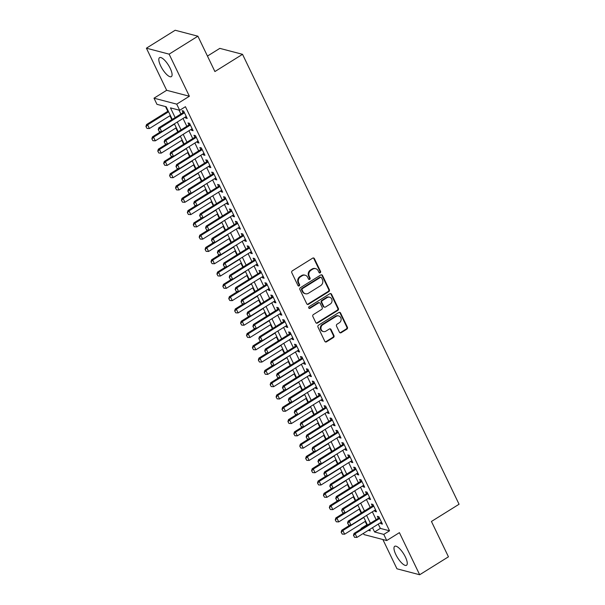 <?xml version="1.0" encoding="UTF-8"?>
<svg xmlns="http://www.w3.org/2000/svg" width="605" height="605" viewBox="0 0 605 605"><rect width="100%" height="100%" fill="white"/><g stroke="black" fill="none" stroke-linecap="round" stroke-linejoin="round"><path stroke-width="0.91" d="M320.189 272.802A0.983 0.885 104.7 0 0 320.567 271.463L314.396 258.645A1.407 1.263 104.7 0 0 312.687 258.138L292.351 270.821A1.407 1.263 104.7 0 0 291.799 272.726L297.97 285.552A0.983 0.885 104.7 0 0 299.165 285.9A0.983 0.885 104.7 0 0 299.551 284.562L298.757 282.906A4.5 4.031 104.7 0 1 300.511 276.787L302.205 275.736A4.5 4.031 104.7 0 1 305.207 275.245A4.5 4.031 104.7 0 1 307.68 277.34L308.482 278.996A0.983 0.885 104.7 0 0 309.677 279.351A0.983 0.885 104.7 0 0 310.062 278.013L309.261 276.356A4.5 4.031 104.7 0 1 311.023 270.238L312.717 269.18A4.5 4.031 104.7 0 1 315.712 268.688A4.5 4.031 104.7 0 1 318.192 270.79L318.986 272.447A0.983 0.885 104.7 0 0 320.189 272.802M319.236 272.764A0.983 0.885 104.7 0 0 319.954 271.305L313.783 258.479A1.407 1.263 104.7 0 0 313.307 257.949M298.22 285.863A0.983 0.885 104.7 0 0 298.938 284.403L298.144 282.747L298.757 282.906M308.731 279.313A0.983 0.885 104.7 0 0 309.45 277.854L308.648 276.19L309.261 276.356M405.411 557.046A11.17 3.592 -121.9 0 0 394.71 546.307A11.17 3.592 -121.9 0 0 395.829 554.535A11.17 3.592 -121.9 0 0 406.53 565.274A11.17 3.592 -121.9 0 0 405.411 557.046M170.239 68.403A11.17 3.592 -121.9 0 0 159.538 57.664A11.17 3.592 -121.9 0 0 160.665 65.892A11.17 3.592 -121.9 0 0 171.359 76.631A11.17 3.592 -121.9 0 0 170.239 68.403M339.45 332.205A1.407 1.263 104.7 0 0 341.159 332.705L346.862 329.15A1.407 1.263 104.7 0 0 347.414 327.237L340.562 312.997A1.407 1.263 104.7 0 0 338.853 312.498L318.51 325.18A1.407 1.263 104.7 0 0 317.965 327.086L324.817 341.326A1.407 1.263 104.7 0 0 326.526 341.825L333.416 337.529A1.407 1.263 104.7 0 0 333.968 335.624L331.033 329.528A1.407 1.263 104.7 0 0 329.324 329.022L325.906 331.154A3.759 3.373 104.7 0 1 323.395 331.57A3.759 3.373 104.7 0 1 320.968 328.485A3.759 3.373 104.7 0 1 322.798 324.704L336.191 316.354A3.759 3.373 104.7 0 1 338.694 315.946A3.759 3.373 104.7 0 1 341.122 319.024A3.759 3.373 104.7 0 1 339.292 322.805L337.061 324.197A1.407 1.263 104.7 0 0 336.516 326.11L339.45 332.205M378.269 524.111L380.333 528.392L389.537 530.804L383.782 534.396L386.746 540.537L364.029 534.586L363.439 533.36M197.895 36.202L169.12 54.147L146.402 48.188L175.178 30.25L197.895 36.202L214.904 71.549L242.529 54.321L459.066 504.245L431.441 521.465L448.449 556.812L419.666 574.75L399.406 532.65L386.746 540.537M146.402 48.188L166.662 90.296L189.38 96.248L169.12 54.147M189.38 96.248L176.72 104.143L179.677 110.291L170.466 107.871L175.147 117.589M389.537 530.804L185.432 106.699L179.677 110.291M328.802 291.625A1.407 1.263 104.7 0 0 329.354 289.712L322.503 275.472A1.407 1.263 104.7 0 0 320.786 274.973L300.451 287.655A1.407 1.263 104.7 0 0 299.899 289.561L306.758 303.801A1.407 1.263 104.7 0 0 308.467 304.3L328.802 291.625L328.19 291.459A1.407 1.263 104.7 0 0 328.742 289.553L321.883 275.313A1.407 1.263 104.7 0 0 321.406 274.783M331.532 294.234L338.384 308.474A1.407 1.263 104.7 0 1 337.832 310.388L317.496 323.062A1.407 1.263 104.7 0 1 315.787 322.563L312.853 316.468A1.407 1.263 104.7 0 1 313.398 314.562L321.648 309.42A1.407 1.263 104.7 0 0 322.2 307.506L320.257 303.46A1.407 1.263 104.7 0 0 318.54 302.961L309.957 308.316A0.983 0.885 104.7 0 1 308.663 307.612A0.983 0.885 104.7 0 1 309.14 306.629L329.823 293.735A1.407 1.263 104.7 0 1 331.532 294.234L330.92 294.075L337.772 308.316L338.384 308.474M382.867 539.524L396.956 568.798L419.666 574.75M185.206 117.098L185.659 118.035L187.195 118.444L183.64 111.063L182.105 110.662L183.065 112.651M191.119 129.387L191.573 130.332L193.108 130.733L189.562 123.359L188.026 122.959L188.979 124.948M197.033 141.683L197.487 142.629L199.022 143.03L195.476 135.649L193.94 135.248L194.901 137.237M202.955 153.972L203.409 154.918L204.944 155.319L201.389 147.945L199.854 147.544L200.815 149.533M208.869 166.269L209.322 167.214L210.858 167.615L207.311 160.234L205.776 159.833L206.728 161.822M214.783 178.558L215.236 179.504L216.771 179.904L213.225 172.531L211.69 172.13L212.65 174.119M220.704 190.855L221.158 191.8L222.693 192.201L219.139 184.82L217.603 184.419L218.564 186.408M226.618 203.144L227.072 204.089L228.607 204.49L225.06 197.117L223.525 196.716L224.478 198.705M232.532 215.44L232.985 216.386L234.521 216.787L230.974 209.406L229.439 209.005L230.399 210.994M238.446 227.73L238.907 228.675L240.442 229.076L236.888 221.702L235.353 221.301L236.313 223.29M244.367 240.026L244.821 240.971L246.356 241.372L242.802 233.991L241.274 233.59L242.227 235.579M250.281 252.315L250.735 253.261L252.27 253.661L248.723 246.288L247.188 245.887L248.141 247.876M256.195 264.612L256.656 265.557L258.184 265.958L254.637 258.577L253.102 258.176L254.062 260.165M262.116 276.901L262.57 277.846L264.105 278.247L260.551 270.874L259.016 270.473L259.976 272.462M268.03 289.198L268.484 290.143L270.019 290.544L266.472 283.17L264.937 282.762L265.89 284.751M273.944 301.487L274.398 302.432L275.933 302.833L272.386 295.459L270.851 295.059L271.811 297.047M279.865 313.783L280.319 314.729L281.854 315.129L278.3 307.756L276.765 307.348L277.725 309.344M285.779 326.072L286.233 327.018L287.768 327.418L284.221 320.045L282.686 319.644L283.639 321.633M291.693 338.369L292.147 339.314L293.682 339.715L290.135 332.342L288.6 331.933L289.561 333.93M297.615 350.658L298.068 351.603L299.604 352.004L296.049 344.631L294.514 344.23L295.474 346.219M303.529 362.955L303.982 363.9L305.517 364.301L301.971 356.927L300.435 356.519L301.388 358.515M309.442 375.244L309.896 376.189L311.431 376.59L307.885 369.216L306.349 368.816L307.31 370.804M315.356 387.54L315.818 388.486L317.353 388.886L313.798 381.513L312.263 381.105L313.224 383.101M321.278 399.829L321.731 400.775L323.267 401.175L319.712 393.802L318.177 393.401L319.137 395.39M327.192 412.126L327.645 413.071L329.18 413.472L325.634 406.099L324.099 405.69L325.051 407.687M333.105 424.415L333.559 425.36L335.094 425.761L331.548 418.388L330.012 417.987L330.973 419.976M339.027 436.712L339.481 437.657L341.016 438.058L337.461 430.684L335.926 430.276L336.887 432.272M344.941 449.001L345.394 449.946L346.93 450.347L343.383 442.973L341.848 442.573L342.801 444.562M350.855 461.297L351.308 462.243L352.844 462.643L349.297 455.27L347.762 454.862L348.722 456.858M356.776 473.586L357.23 474.532L358.765 474.933L355.211 467.559L353.675 467.158L354.636 469.147M362.69 485.883L363.144 486.828L364.679 487.229L361.132 479.856L359.597 479.447L360.55 481.444M368.604 498.172L369.058 499.117L370.593 499.518L367.046 492.145L365.511 491.744L366.471 493.733M374.518 510.469L374.979 511.414L376.514 511.815L372.96 504.441L371.425 504.033L372.385 506.03M179.027 110.118L180.903 114.005M183.035 118.444L186.816 126.294M188.957 130.74L192.73 138.59M194.87 143.03L198.652 150.887M200.784 155.326L204.566 163.176M206.698 167.615L210.48 175.473M212.62 179.912L216.393 187.762M218.534 192.201L222.315 200.058M224.447 204.498L228.229 212.347M230.369 216.787L234.143 224.644M236.283 229.083L240.064 236.933M242.197 241.372L245.978 249.23M248.118 253.669L251.892 261.519M254.032 265.958L257.813 273.815M259.946 278.255L263.727 286.104M265.86 290.544L269.641 298.401M271.781 302.84L275.562 310.69M277.695 315.129L281.476 322.987M283.609 327.426L287.39 335.276M289.53 339.715L293.304 347.572M295.444 352.012L299.225 359.862M301.358 364.301L305.139 372.158M307.279 376.597L311.053 384.447M313.193 388.886L316.975 396.744M319.107 401.183L322.888 409.033M325.029 413.472L328.802 421.33M330.943 425.769L334.724 433.619M336.856 438.058L340.638 445.915M342.77 450.354L346.552 458.204M348.692 462.643L352.465 470.501M354.606 474.94L358.387 482.79M360.519 487.229L364.301 495.087M366.441 499.526L370.215 507.376M372.355 511.815L376.136 519.672M380.439 522.758L380.893 523.703L382.428 524.104L378.874 516.731L377.346 516.33L378.299 518.319M165.52 106.578L167.797 111.297M169.929 115.744L171.82 119.661M175.851 128.033L177.734 131.958M181.765 140.33L183.655 144.247M187.679 152.619L189.569 156.544M193.6 164.915L195.483 168.833M199.514 177.204L201.404 181.129M205.428 189.501L207.318 193.418M211.349 201.79L213.232 205.715M217.263 214.087L219.154 218.004M223.177 226.376L225.068 230.301M229.091 238.673L230.981 242.59M235.012 250.962L236.895 254.887M240.926 263.258L242.817 267.176M246.84 275.547L248.731 279.472M252.761 287.844L254.645 291.769M258.675 300.133L260.566 304.058M264.589 312.43L266.48 316.354M270.511 324.719L272.394 328.644M276.424 337.015L278.315 340.94M282.338 349.304L284.229 353.229M288.26 361.601L290.143 365.526M294.174 373.89L296.064 377.815M300.088 386.187L301.978 390.112M306.001 398.476L307.892 402.401M311.923 410.772L313.806 414.697M317.837 423.061L319.727 426.986M323.751 435.358L325.641 439.283M329.672 447.647L331.555 451.572M335.586 459.944L337.477 463.869M341.5 472.233L343.39 476.158M347.421 484.529L349.304 488.454M353.335 496.818L355.226 500.743M359.249 509.115L361.14 513.04M365.163 521.404L366.827 524.853L367.469 525.019M242.529 54.321L219.819 48.37L207.454 56.076M361.298 528.921L361.072 528.437L361.775 528.626M366.827 524.853L361.072 528.437M172.259 119.397L166.171 106.745L156.96 104.332L154.003 98.192L176.72 104.143M166.662 90.296L154.003 98.192M372.514 527.696L374.578 531.976L383.782 534.396M177.28 122.036L181.061 129.886M183.194 134.325L186.975 142.175M189.115 146.622L192.889 154.472M195.029 158.911L198.811 166.761M200.943 171.207L204.724 179.057M206.865 183.496L210.638 191.346M212.779 195.793L216.56 203.643M218.692 208.082L222.474 215.94M224.614 220.379L228.387 228.229M230.528 232.668L234.309 240.525M236.442 244.965L240.223 252.814M242.363 257.254L246.137 265.111M248.277 269.55L252.058 277.4M254.191 281.839L257.972 289.697M260.105 294.136L263.886 301.986M266.026 306.425L269.8 314.282M271.94 318.722L275.721 326.571M277.854 331.011L281.635 338.868M283.775 343.307L287.549 351.157M289.689 355.596L293.47 363.454M295.603 367.893L299.384 375.743M301.524 380.182L305.298 388.039M307.438 392.479L311.22 400.329M313.352 404.768L317.133 412.625M319.266 417.064L323.047 424.914M325.188 429.353L328.961 437.211M331.101 441.65L334.883 449.5M337.015 453.939L340.796 461.796M342.937 466.236L346.71 474.086M348.851 478.525L352.632 486.382M354.764 490.821L358.546 498.671M360.686 503.11L364.46 510.968M366.6 515.407L370.381 523.257M368.294 530.335L370.275 530.857L369.625 529.504M367.492 525.057L363.711 517.207M361.571 512.768L357.797 504.918M355.657 500.471L351.876 492.621M349.743 488.182L345.962 480.332M343.821 475.885L340.048 468.036M337.908 463.596L334.126 455.739M331.994 451.3L328.212 443.45M326.072 439.011L322.299 431.153M320.158 426.714L316.377 418.864M314.245 414.425L310.463 406.568M308.331 402.128L304.549 394.279M302.409 389.839L298.636 381.982M296.495 377.543L292.714 369.693M290.582 365.254L286.8 357.396M284.66 352.957L280.886 345.107M278.746 340.668L274.965 332.81M272.832 328.371L269.051 320.521M266.911 316.082L263.137 308.225M260.997 303.786L257.216 295.936M255.083 291.497L251.302 283.639M249.169 279.2L245.388 271.35M243.248 266.911L239.474 259.053M237.334 254.614L233.553 246.764M231.42 242.325L227.639 234.468M225.499 230.029L221.725 222.179M219.585 217.739L215.804 209.882M213.671 205.443L209.89 197.593M207.749 193.154L203.976 185.296M201.836 180.857L198.054 173.007M195.922 168.568L192.14 160.711M190 156.271L186.227 148.422M184.086 143.982L180.305 136.125M178.172 131.686L174.391 123.836M380.333 528.392L374.578 531.976M185.659 118.035L186.688 117.393M191.573 130.332L192.609 129.689M197.487 142.629L198.523 141.978M203.409 154.918L204.437 154.275M209.322 167.214L210.351 166.564M215.236 179.504L216.272 178.861M221.158 191.8L222.186 191.15M227.072 204.089L228.1 203.446M232.985 216.386L234.022 215.743M238.907 228.675L239.935 228.032M244.821 240.971L245.849 240.329M250.735 253.261L251.771 252.618M256.656 265.557L257.685 264.914M262.57 277.846L263.599 277.203M268.484 290.143L269.52 289.5M274.398 302.432L275.434 301.789M280.319 314.729L281.348 314.086M286.233 327.018L287.262 326.375M292.147 339.314L293.183 338.671M298.068 351.603L299.097 350.96M303.982 363.9L305.011 363.257M309.896 376.189L310.932 375.546M315.818 388.486L316.846 387.843M321.731 400.775L322.76 400.132M327.645 413.071L328.681 412.428M333.559 425.36L334.595 424.718M339.481 437.657L340.509 437.014M345.394 449.946L346.423 449.303M351.308 462.243L352.344 461.6M357.23 474.532L358.258 473.889M363.144 486.828L364.172 486.186M369.058 499.117L370.094 498.475M374.979 511.414L376.007 510.771M380.893 523.703L381.921 523.06M315.712 268.688L315.099 268.529A4.5 4.031 104.7 0 0 312.104 269.021L312.717 269.18M308.648 276.19A4.5 4.031 104.7 0 1 310.403 270.08L312.104 269.021M305.207 275.245L304.595 275.078A4.5 4.031 104.7 0 0 301.592 275.57L302.205 275.736M298.144 282.747A4.5 4.031 104.7 0 1 299.899 276.629L301.592 275.57M307.234 304.33A1.407 1.263 104.7 0 0 307.854 304.141L328.19 291.459M321.558 277.786A0.983 0.885 104.7 0 0 320.363 277.438L302.508 288.562A0.983 0.885 104.7 0 0 302.122 289.901L302.961 291.655A4.5 4.031 104.7 0 0 305.442 293.75A4.5 4.031 104.7 0 0 308.437 293.259L320.642 285.651A4.5 4.031 104.7 0 0 322.397 279.54L321.558 277.786M321.013 277.332L320.4 277.166A0.983 0.885 104.7 0 0 319.743 277.272L320.363 277.438M305.442 293.75L304.829 293.591A4.5 4.031 104.7 0 1 302.349 291.489L301.509 289.742A0.983 0.885 104.7 0 1 301.895 288.404L319.743 277.272M316.264 323.093A1.407 1.263 104.7 0 0 316.884 322.904L337.219 310.229A1.407 1.263 104.7 0 0 337.772 308.316M319.478 302.81L318.865 302.644A1.407 1.263 104.7 0 0 317.927 302.802L309.344 308.157L309.957 308.316M330.209 304.081A3.759 3.373 104.7 0 0 332.039 300.299A3.759 3.373 104.7 0 0 329.612 297.214A3.759 3.373 104.7 0 0 327.101 297.622L322.382 300.564A1.407 1.263 104.7 0 0 321.837 302.477L323.781 306.523A1.407 1.263 104.7 0 0 325.49 307.022L330.209 304.081M329.612 297.214L328.991 297.055A3.759 3.373 104.7 0 0 326.488 297.463L327.101 297.622M324.552 307.174L323.94 307.015A1.407 1.263 104.7 0 1 323.168 306.357L321.225 302.318A1.407 1.263 104.7 0 1 321.769 300.405L326.488 297.463M330.92 294.075A1.407 1.263 104.7 0 0 330.436 293.546M338.694 315.946L338.082 315.78A3.759 3.373 104.7 0 0 335.571 316.196L336.191 316.354M323.395 331.57L322.783 331.404A3.759 3.373 104.7 0 1 320.355 328.318A3.759 3.373 104.7 0 1 322.185 324.537L335.571 316.196M325.293 341.855A1.407 1.263 104.7 0 0 325.913 341.666L332.803 337.371A1.407 1.263 104.7 0 0 333.355 335.457L330.421 329.37A1.407 1.263 104.7 0 0 329.944 328.833M339.927 332.735A1.407 1.263 104.7 0 0 340.547 332.546L346.249 328.991A1.407 1.263 104.7 0 0 346.801 327.078L339.95 312.838A1.407 1.263 104.7 0 0 339.465 312.309M168.228 111.033L146.531 124.562L147.635 124.849L149.405 128.54L170.368 115.472M145.934 126.536L147.007 128.426L145.934 126.536L146.531 124.562M168.591 111.781L147.635 124.849L146.123 126.581M149.405 128.54L147.007 128.426M158.397 129.803L159.289 131.648L158.397 129.803L159.909 128.071L158.805 127.776L184.101 112.008M186.234 116.455L161.686 131.754L159.909 128.071L184.457 112.764M159.289 131.648L161.686 131.754M158.805 127.776L158.215 129.75M160.696 131.708L152.445 136.851L153.549 137.138L155.326 140.829L176.282 127.761M151.855 138.825L152.921 140.723L151.855 138.825L152.445 136.851M174.512 124.078L153.549 137.138L152.036 138.878M155.326 140.829L152.921 140.723M166.609 144.005L158.359 149.148L159.463 149.435L161.24 153.125L182.196 140.057M157.769 151.121L158.843 153.012L157.769 151.121L158.359 149.148M180.426 136.367L159.463 149.435L157.95 151.167M161.24 153.125L158.843 153.012M172.523 156.294L164.28 161.437L165.384 161.724L167.154 165.415L188.117 152.347M163.683 163.411L164.757 165.309L163.683 163.411L164.28 161.437M186.34 148.664L165.384 161.724L163.872 163.463M167.154 165.415L164.757 165.309M178.437 168.591L170.194 173.733L171.298 174.021L173.075 177.711L194.031 164.643M169.597 175.707L170.671 177.598L169.597 175.707L170.194 173.733M192.254 160.953L171.298 174.021L169.786 175.752M173.075 177.711L170.671 177.598M164.318 142.092L165.203 143.937L164.318 142.092L165.831 140.36L164.726 140.073L190.015 124.305M192.148 128.744L167.6 144.05L165.831 140.36L190.378 125.053M165.203 143.937L167.6 144.05M164.726 140.073L164.129 142.046M170.232 154.388L171.117 156.234L170.232 154.388L171.744 152.657L170.64 152.362L195.929 136.594M198.069 141.041L173.522 156.34L171.744 152.657L196.292 137.35M171.117 156.234L173.522 156.34M170.64 152.362L170.05 154.335M176.146 166.678L177.038 168.523L176.146 166.678L177.658 164.946L176.554 164.658L201.843 148.891M203.983 153.33L179.435 168.636L177.658 164.946L202.206 149.639M177.038 168.523L179.435 168.636M176.554 164.658L175.964 166.632M182.067 178.974L182.952 180.819L182.067 178.974L183.58 177.242L182.468 176.947L207.765 161.18M209.897 165.626L185.349 180.925L183.58 177.242L208.128 161.936M182.952 180.819L185.349 180.925M182.468 176.947L181.878 178.921M184.359 180.88L176.108 186.022L177.212 186.31L178.989 190L199.945 176.932M175.518 187.996L176.584 189.894L175.518 187.996L176.108 186.022M198.175 173.249L177.212 186.31L175.7 188.049M178.989 190L176.584 189.894M187.981 191.263L188.866 193.108L187.981 191.263L189.494 189.531L188.389 189.244L213.678 173.476M215.819 177.915L191.271 193.222L189.494 189.531L214.041 174.225M188.866 193.108L191.271 193.222M188.389 189.244L187.792 191.218M190.272 193.177L182.022 198.319L183.133 198.606L184.903 202.297L205.866 189.229M181.432 200.293L182.506 202.183L181.432 200.293L182.022 198.319M204.089 185.538L183.133 198.606L181.613 200.338M184.903 202.297L182.506 202.183M193.895 203.56L194.78 205.405L193.895 203.56L195.407 201.828L194.303 201.533L219.592 185.765M221.732 190.212L197.185 205.511L195.407 201.828L219.955 186.521M194.78 205.405L197.185 205.511M194.303 201.533L193.713 203.507M196.186 205.466L187.943 210.608L189.047 210.895L190.825 214.586L211.78 201.518M187.346 212.582L188.42 214.48L187.346 212.582L187.943 210.608M210.003 197.835L189.047 210.895L187.535 212.635M190.825 214.586L188.42 214.48M199.809 215.849L200.701 217.694L199.809 215.849L201.329 214.117L200.217 213.83L225.514 198.062M227.646 202.501L203.099 217.808L201.329 214.117L225.877 198.811M200.701 217.694L203.099 217.808M200.217 213.83L199.627 215.804M202.108 217.762L193.857 222.905L194.961 223.192L196.738 226.883L217.694 213.815M193.267 224.879L194.334 226.769L193.267 224.879L193.857 222.905M215.924 210.124L194.961 223.192L193.449 224.924M196.738 226.883L194.334 226.769M205.73 228.145L206.615 229.991L205.73 228.145L207.243 226.414L206.139 226.119L231.428 210.351M233.568 214.798L209.02 230.097L207.243 226.414L231.791 211.107M206.615 229.991L209.02 230.097M206.139 226.119L205.541 228.093M208.022 230.051L199.771 235.194L200.875 235.481L202.652 239.172L223.616 226.104M199.181 237.168L200.255 239.066L199.181 237.168L199.771 235.194M221.838 222.421L200.875 235.481L199.363 237.22M202.652 239.172L200.255 239.066M213.936 242.348L205.692 247.49L206.797 247.778L208.566 251.468L229.529 238.4M205.095 249.464L206.169 251.355L205.095 249.464L205.692 247.49M227.752 234.71L206.797 247.778L205.284 249.51M208.566 251.468L206.169 251.355M219.857 254.637L211.606 259.779L212.71 260.067L214.488 263.757L235.443 250.689M211.016 261.753L212.083 263.651L211.016 261.753L211.606 259.779M233.674 247.006L212.71 260.067L211.198 261.806M214.488 263.757L212.083 263.651M225.771 266.934L217.52 272.076L218.624 272.363L220.401 276.054L241.365 262.986M216.93 274.05L218.004 275.94L216.93 274.05L217.52 272.076M239.588 259.295L218.624 272.363L217.112 274.095M220.401 276.054L218.004 275.94M231.685 279.223L223.442 284.365L224.546 284.652L226.315 288.343L247.279 275.275M222.844 286.339L223.918 288.237L222.844 286.339L223.442 284.365M245.501 271.592L224.546 284.652L223.033 286.392M226.315 288.343L223.918 288.237M237.606 291.519L229.355 296.662L230.46 296.949L232.237 300.64L253.192 287.572M228.766 298.636L229.832 300.526L228.766 298.636L229.355 296.662M251.415 283.881L230.46 296.949L228.947 298.681M232.237 300.64L229.832 300.526M243.52 303.808L235.269 308.951L236.374 309.238L238.151 312.929L259.106 299.861M234.679 310.925L235.753 312.823L234.679 310.925L235.269 308.951M257.337 296.178L236.374 309.238L234.861 310.978M238.151 312.929L235.753 312.823M249.434 316.105L241.183 321.247L242.295 321.535L244.065 325.225L265.028 312.157M240.593 323.221L241.667 325.112L240.593 323.221L241.183 321.247M263.251 308.467L242.295 321.535L240.775 323.267M244.065 325.225L241.667 325.112M255.348 328.394L247.105 333.536L248.209 333.831L249.986 337.514L270.942 324.446M246.507 335.51L247.581 337.409L246.507 335.51L247.105 333.536M269.165 320.763L248.209 333.831L246.696 335.563M249.986 337.514L247.581 337.409M261.269 340.691L253.019 345.833L254.123 346.12L255.9 349.811L276.856 336.743M252.429 347.807L253.495 349.698L252.429 347.807L253.019 345.833M275.086 333.052L254.123 346.12L252.61 347.852M255.9 349.811L253.495 349.698M267.183 352.98L258.932 358.122L260.044 358.417L261.814 362.1L282.777 349.032M258.343 360.096L259.416 361.994L258.343 360.096L258.932 358.122M281 345.349L260.044 358.417L258.524 360.149M261.814 362.1L259.416 361.994M273.097 365.276L264.854 370.419L265.958 370.706L267.728 374.397L288.691 361.329M264.256 372.393L265.33 374.283L264.256 372.393L264.854 370.419M286.914 357.638L265.958 370.706L264.445 372.438M267.728 374.397L265.33 374.283M211.644 240.435L212.529 242.28L211.644 240.435L213.157 238.703L212.052 238.415L237.341 222.648M239.482 227.087L214.934 242.393L213.157 238.703L237.704 223.396M212.529 242.28L214.934 242.393M212.052 238.415L211.463 240.389M217.558 252.731L218.45 254.576L217.558 252.731L219.071 250.999L217.966 250.704L243.263 234.937M245.396 239.383L220.848 254.682L219.071 250.999L243.626 235.693M218.45 254.576L220.848 254.682M217.966 250.704L217.376 252.686M223.479 265.02L224.364 266.865L223.479 265.02L224.992 263.288L223.888 263.001L249.177 247.233M251.309 251.672L226.762 266.979L224.992 263.288L249.54 247.982M224.364 266.865L226.762 266.979M223.888 263.001L223.29 264.975M229.393 277.317L230.278 279.162L229.393 277.317L230.906 275.585L229.802 275.29L255.091 259.522M257.231 263.969L232.683 279.268L230.906 275.585L255.454 260.279M230.278 279.162L232.683 279.268M229.802 275.29L229.212 277.272M235.307 289.606L236.2 291.451L235.307 289.606L236.82 287.874L235.716 287.587L261.012 271.819M263.145 276.258L238.597 291.565L236.82 287.874L261.368 272.568M236.2 291.451L238.597 291.565M235.716 287.587L235.126 289.561M241.229 301.903L242.113 303.748L241.229 301.903L242.741 300.171L241.637 299.876L266.926 284.108M269.059 288.555L244.511 303.854L242.741 300.171L267.289 284.864M242.113 303.748L244.511 303.854M241.637 299.876L241.04 301.857M247.143 314.192L248.027 316.037L247.143 314.192L248.655 312.46L247.551 312.172L272.84 296.405M274.98 300.844L250.432 316.15L248.655 312.46L273.203 297.153M248.027 316.037L250.432 316.15M247.551 312.172L246.961 314.146M253.056 326.488L253.949 328.334L253.056 326.488L254.569 324.756L253.465 324.462L278.754 308.694M280.894 313.14L256.346 328.439L254.569 324.756L279.117 309.45M253.949 328.334L256.346 328.439M253.465 324.462L252.875 326.443M258.97 338.777L259.863 340.623L258.97 338.777L260.49 337.046L259.379 336.758L284.675 320.99M286.808 325.429L262.26 340.736L260.49 337.046L285.038 321.747M259.863 340.623L262.26 340.736M259.379 336.758L258.789 338.732M264.892 351.074L265.776 352.919L264.892 351.074L266.404 349.342L265.3 349.047L290.589 333.279M292.729 337.726L268.181 353.025L266.404 349.342L290.952 334.036M265.776 352.919L268.181 353.025M265.3 349.047L264.703 351.029M270.806 363.363L271.69 365.208L270.806 363.363L272.318 361.631L271.214 361.344L296.503 345.576M298.643 350.015L274.095 365.322L272.318 361.631L296.866 346.332M271.69 365.208L274.095 365.322M271.214 361.344L270.624 363.318M276.719 375.66L277.612 377.505L276.719 375.66L278.232 373.928L277.128 373.633L302.424 357.865M304.557 362.312L280.009 377.611L278.232 373.928L302.787 358.621M277.612 377.505L280.009 377.611M277.128 373.633L276.538 375.614M279.018 377.565L270.768 382.708L271.872 383.003L273.649 386.686L294.605 373.618M270.178 384.682L271.244 386.58L270.178 384.682L270.768 382.708M292.835 369.935L271.872 383.003L270.359 384.735M273.649 386.686L271.244 386.58M284.932 389.862L276.682 395.005L277.786 395.292L279.563 398.982L300.526 385.914M276.092 396.978L277.166 398.869L276.092 396.978L276.682 395.005M298.749 382.224L277.786 395.292L276.273 397.024M279.563 398.982L277.166 398.869M290.846 402.151L282.603 407.294L283.707 407.589L285.477 411.271L306.44 398.203M282.006 409.267L283.079 411.166L282.006 409.267L282.603 407.294M304.663 394.52L283.707 407.589L282.195 409.32M285.477 411.271L283.079 411.166M296.768 414.448L288.517 419.59L289.621 419.878L291.398 423.568L312.354 410.5M287.927 421.564L288.993 423.455L287.927 421.564L288.517 419.59M310.577 406.81L289.621 419.878L288.109 421.609M291.398 423.568L288.993 423.455M282.641 387.949L283.526 389.794L282.641 387.949L284.153 386.217L283.049 385.929L308.338 370.162M310.478 374.601L285.923 389.907L284.153 386.217L308.701 370.918M283.526 389.794L285.923 389.907M283.049 385.929L282.452 387.903M288.555 400.245L289.44 402.091L288.555 400.245L290.067 398.514L288.963 398.219L314.252 382.458M316.392 386.897L291.844 402.196L290.067 398.514L314.615 383.207M289.44 402.091L291.844 402.196M288.963 398.219L288.373 400.2M294.469 412.542L295.361 414.38L294.469 412.542L295.981 410.803L294.877 410.515L320.174 394.747M322.306 399.187L297.758 414.493L295.981 410.803L320.529 395.504M295.361 414.38L297.758 414.493M294.877 410.515L294.287 412.489M300.39 424.831L301.275 426.676L300.39 424.831L301.903 423.099L300.798 422.804L326.087 407.044M328.22 411.483L303.672 426.782L301.903 423.099L326.45 407.793M301.275 426.676L303.672 426.782M300.798 422.804L300.201 424.786M302.681 426.737L294.431 431.879L295.535 432.174L297.312 435.857L318.268 422.789M293.841 433.861L294.915 435.751L293.841 433.861L294.431 431.879M316.498 419.106L295.535 432.174L294.022 433.906M297.312 435.857L294.915 435.751M306.304 437.128L307.189 438.965L306.304 437.128L307.816 435.388L306.712 435.101L332.001 419.333M334.141 423.772L309.594 439.079L307.816 435.388L332.364 420.089M307.189 438.965L309.594 439.079M306.712 435.101L306.122 437.075M308.595 439.033L300.345 444.176L301.456 444.463L303.226 448.154L324.189 435.086M299.755 446.15L300.829 448.04L299.755 446.15L300.345 444.176M322.412 431.395L301.456 444.463L299.944 446.195M303.226 448.154L300.829 448.04M312.218 449.417L313.11 451.262L312.218 449.417L313.73 447.685L312.626 447.39L337.915 431.63M340.055 436.069L315.507 451.368L313.73 447.685L338.278 432.378M313.11 451.262L315.507 451.368M312.626 447.39L312.036 449.371M314.509 451.322L306.266 456.465L307.37 456.76L309.147 460.443L330.103 447.375M305.669 458.446L306.743 460.337L305.669 458.446L306.266 456.465M328.326 443.692L307.37 456.76L305.858 458.492M309.147 460.443L306.743 460.337M318.139 461.713L319.024 463.551L318.139 461.713L319.652 459.974L318.54 459.687L343.837 443.919M345.969 448.358L321.421 463.664L319.652 459.974L344.2 444.675M319.024 463.551L321.421 463.664M318.54 459.687L317.95 461.66M320.431 463.619L312.18 468.762L313.284 469.049L315.061 472.739L336.017 459.671M311.59 470.735L312.656 472.626L311.59 470.735L312.18 468.762M334.247 455.981L313.284 469.049L311.772 470.781M315.061 472.739L312.656 472.626M324.053 474.002L324.938 475.848L324.053 474.002L325.566 472.271L324.462 471.976L349.75 456.215M351.891 460.655L327.343 475.954L325.566 472.271L350.113 456.964M324.938 475.848L327.343 475.954M324.462 471.976L323.864 473.957M326.345 475.908L318.094 481.051L319.206 481.346L320.975 485.029L341.938 471.961M317.504 483.032L318.578 484.923L317.504 483.032L318.094 481.051M340.161 468.278L319.206 481.346L317.685 483.077M320.975 485.029L318.578 484.923M329.967 486.299L330.852 488.137L329.967 486.299L331.479 484.56L330.375 484.272L355.664 468.504M357.805 472.944L333.257 488.25L331.479 484.56L356.027 469.261M330.852 488.137L333.257 488.25M330.375 484.272L329.785 486.246M332.258 488.205L324.015 493.347L325.119 493.635L326.897 497.325L347.852 484.257M323.418 495.321L324.492 497.212L323.418 495.321L324.015 493.347M346.075 480.567L325.119 493.635L323.607 495.366M326.897 497.325L324.492 497.212M335.881 498.588L336.773 500.433L335.881 498.588L337.401 496.856L336.289 496.561L361.586 480.801M363.718 485.24L339.171 500.539L337.401 496.856L361.949 481.55M336.773 500.433L339.171 500.539M336.289 496.561L335.699 498.543M338.18 500.494L329.929 505.636L331.033 505.931L332.81 509.614L353.766 496.554M329.339 507.618L330.406 509.508L329.339 507.618L329.929 505.636M351.997 492.863L331.033 505.931L329.521 507.663M332.81 509.614L330.406 509.508M341.802 510.885L342.687 512.722L341.802 510.885L343.315 509.145L342.211 508.858L367.5 493.09M369.64 497.529L345.092 512.836L343.315 509.145L367.863 493.846M342.687 512.722L345.092 512.836M342.211 508.858L341.613 510.832M344.094 512.79L335.843 517.933L336.947 518.22L338.724 521.911L359.688 508.843M335.253 519.907L336.327 521.797L335.253 519.907L335.843 517.933M357.91 505.152L336.947 518.22L335.435 519.952M338.724 521.911L336.327 521.797M347.716 523.174L348.601 525.019L347.716 523.174L349.229 521.442L348.125 521.147L373.414 505.387M375.554 509.826L351.006 525.125L349.229 521.442L373.777 506.135M348.601 525.019L351.006 525.125M348.125 521.147L347.535 523.128M350.008 525.08L341.764 530.222L342.869 530.517L344.638 534.2L365.601 521.139M341.167 532.203L342.241 534.094L341.167 532.203L341.764 530.222M363.824 517.449L342.869 530.517L341.356 532.249M344.638 534.2L342.241 534.094M353.63 535.47L354.522 537.308L353.63 535.47L355.143 533.731L354.038 533.444L379.335 517.676M381.468 522.115L356.92 537.421L355.143 533.731L379.698 518.432M354.522 537.308L356.92 537.421M354.038 533.444L353.449 535.417M319.954 271.305L320.567 271.463M298.938 284.403L299.551 284.562M309.45 277.854L310.062 278.013M310.403 270.08L311.023 270.238M299.899 276.629L300.511 276.787M313.783 258.479L314.396 258.645M307.854 304.141L308.467 304.3M321.883 275.313L322.503 275.472M328.742 289.553L329.354 289.712M301.895 288.404L302.508 288.562M301.509 289.742L302.122 289.901M302.349 291.489L302.961 291.655M337.219 310.229L337.832 310.388M316.884 322.904L317.496 323.062M317.927 302.802L318.54 302.961M321.769 300.405L322.382 300.564M321.225 302.318L321.837 302.477M323.168 306.357L323.781 306.523M322.185 324.537L322.798 324.704M330.421 329.37L331.033 329.528M333.355 335.457L333.968 335.624M332.803 337.371L333.416 337.529M325.913 341.666L326.526 341.825M339.95 312.838L340.562 312.997M346.801 327.078L347.414 327.237M346.249 328.991L346.862 329.15M340.547 332.546L341.159 332.705"/></g></svg>
